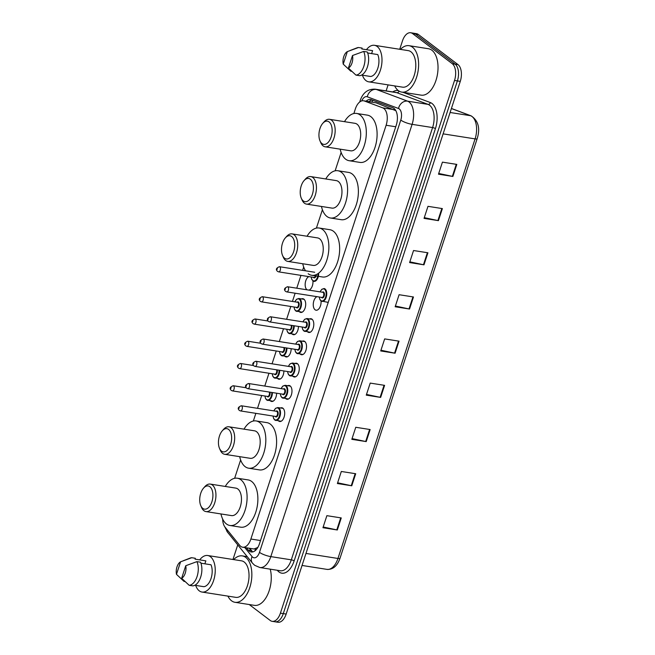 <?xml version="1.0" encoding="UTF-8"?>
<svg xmlns="http://www.w3.org/2000/svg" width="655" height="655" viewBox="0 0 655 655"><rect width="100%" height="100%" fill="white"/><g stroke="black" fill="none" stroke-linecap="round" stroke-linejoin="round"><path stroke-width="0.98" d="M276.606 393.205A6.959 3.807 98.9 0 1 271.612 401.466A6.959 3.807 98.9 0 1 270.589 401.016A6.959 3.807 98.9 0 1 270.368 400.827M283.885 370.951A6.959 3.807 98.9 0 1 278.883 379.204A6.959 3.807 98.9 0 1 277.867 378.762A6.959 3.807 98.9 0 1 277.646 378.574M291.156 348.697A6.959 3.807 98.9 0 1 286.161 356.95A6.959 3.807 98.9 0 1 285.138 356.5A6.959 3.807 98.9 0 1 284.917 356.312M298.434 326.436A6.959 3.807 98.9 0 1 293.432 334.697A6.959 3.807 98.9 0 1 292.417 334.247A6.959 3.807 98.9 0 1 292.187 334.058M301.497 298.909A6.959 3.807 98.9 0 1 302.872 298.688A6.959 3.807 98.9 0 1 303.887 299.139A6.959 3.807 98.9 0 1 305.361 307.13A6.959 3.807 98.9 0 1 300.71 312.435A6.959 3.807 98.9 0 1 299.687 311.993A6.959 3.807 98.9 0 1 299.466 311.805M307.08 289.813A6.959 3.807 98.9 0 1 306.966 289.739A6.959 3.807 98.9 0 1 305.279 282.878A6.959 3.807 98.9 0 1 308.857 276.615M287.766 385.721A6.959 3.807 98.9 0 1 289.15 385.492A6.959 3.807 98.9 0 1 290.165 385.942A6.959 3.807 98.9 0 1 291.639 393.933A6.959 3.807 98.9 0 1 286.98 399.247A6.959 3.807 98.9 0 1 285.965 398.797A6.959 3.807 98.9 0 1 285.744 398.608M295.045 363.459A6.959 3.807 98.9 0 1 296.42 363.238A6.959 3.807 98.9 0 1 297.444 363.689A6.959 3.807 98.9 0 1 298.909 371.68A6.959 3.807 98.9 0 1 294.259 376.985A6.959 3.807 98.9 0 1 293.235 376.543A6.959 3.807 98.9 0 1 293.014 376.355M302.315 341.206A6.959 3.807 98.9 0 1 303.699 340.985A6.959 3.807 98.9 0 1 304.714 341.427A6.959 3.807 98.9 0 1 306.188 349.426A6.959 3.807 98.9 0 1 301.529 354.732A6.959 3.807 98.9 0 1 300.514 354.281A6.959 3.807 98.9 0 1 300.293 354.093M309.594 318.952A6.959 3.807 98.9 0 1 310.969 318.723A6.959 3.807 98.9 0 1 311.993 319.173A6.959 3.807 98.9 0 1 313.458 327.164A6.959 3.807 98.9 0 1 308.808 332.478A6.959 3.807 98.9 0 1 307.784 332.028A6.959 3.807 98.9 0 1 307.563 331.839M280.496 407.975A6.959 3.807 98.9 0 1 281.871 407.754A6.959 3.807 98.9 0 1 282.894 408.196A6.959 3.807 98.9 0 1 284.36 416.195A6.959 3.807 98.9 0 1 279.71 421.501A6.959 3.807 98.9 0 1 278.686 421.05A6.959 3.807 98.9 0 1 278.465 420.862M321.032 300.981A6.959 3.807 98.9 0 1 316.078 310.216A6.959 3.807 98.9 0 1 315.063 309.774A6.959 3.807 98.9 0 1 313.377 302.913A6.959 3.807 98.9 0 1 316.954 296.658M222.667 519.063A13.051 7.148 -81.1 0 0 225.05 527.16L239.73 545.378A13.051 7.148 -81.1 0 0 240.745 546.376A13.051 7.148 -81.1 0 0 242.653 547.212A13.051 7.148 -81.1 0 0 250.881 539.024L386.123 125.252A13.051 7.148 -81.1 0 0 382.733 107.862L364.352 100.985A13.051 7.148 -81.1 0 0 363.574 100.78A13.051 7.148 -81.1 0 0 355.346 108.959L353.856 113.528M242.653 547.212L253.927 548.988L257.3 547.695A4.348 2.383 -81.1 0 0 257.743 547.605M258.086 546.999A13.051 7.148 98.9 0 1 257.3 547.695M395.857 110.695L376.035 102.819L363.574 100.78M341.132 152.459L335.131 170.816M322.407 209.747L316.406 228.104M303.683 267.035L302.602 270.351M300.956 275.378L296.764 288.192M295.127 293.219L292.433 301.447M290.787 306.474L286.603 319.296M283.517 328.728L279.325 341.55M276.246 350.99L272.054 363.803M268.968 373.244L264.776 386.065M261.697 395.497L257.505 408.319M255.859 413.346L253.354 421.018M240.631 459.949L234.629 478.306M312.934 280.946A6.959 3.807 98.9 0 1 308.955 290.116M246.419 547.801L248.294 550.135A13.051 7.148 -81.1 0 0 249.309 551.133A13.051 7.148 -81.1 0 0 251.225 551.968A13.051 7.148 -81.1 0 0 259.445 543.789L396.267 125.179A13.051 7.148 -81.1 0 0 392.877 107.788L371.279 99.707A13.051 7.148 -81.1 0 0 370.501 99.503A13.051 7.148 -81.1 0 0 366.112 101.173M252.699 551.928A13.051 7.148 98.9 0 1 252.191 551.584A13.051 7.148 98.9 0 1 251.168 550.585L249.293 548.26M399.73 49.281L402.457 40.938A13.051 7.148 98.9 0 1 410.685 32.75A13.051 7.148 98.9 0 1 412.593 33.585L452.261 63.699A13.051 7.148 98.9 0 1 454.521 80.459L280.406 613.162A13.051 7.148 98.9 0 1 272.185 621.341A13.051 7.148 98.9 0 1 270.269 620.506L249.236 604.54M232.967 559.485L237.74 544.886M386.131 90.889L388.096 84.88M410.685 32.75L416.441 33.659A13.051 7.148 98.9 0 1 418.348 34.494L458.017 64.608A13.051 7.148 98.9 0 1 460.277 81.367L286.161 614.062L283.287 613.612A13.051 7.148 98.9 0 1 275.059 621.8A13.051 7.148 98.9 0 0 283.287 613.612L457.395 80.909L283.287 613.612L280.406 613.162M458.017 64.608L455.143 64.157A13.051 7.148 98.9 0 1 457.395 80.909A13.051 7.148 98.9 0 0 455.143 64.157L415.475 34.044L455.143 64.157L452.261 63.699M413.559 33.2A13.051 7.148 98.9 0 1 415.475 34.044A13.051 7.148 98.9 0 0 413.559 33.2M368.986 101.631A13.051 7.148 98.9 0 1 372.007 99.978M456.813 164.405L442.428 162.137L438.49 174.189L452.875 176.457L456.813 164.405M438.727 173.46L452.351 176.359A3.48 0.819 18.1 0 0 452.875 176.457M442.371 208.593L427.985 206.333L424.047 218.385L438.424 220.645L442.371 208.593M424.284 217.648L437.9 220.547A3.48 0.819 18.1 0 0 438.424 220.645M427.92 252.781L413.542 250.521L409.604 262.573L423.982 264.833L427.92 252.781M409.842 261.844L423.458 264.735A3.48 0.819 18.1 0 0 423.982 264.833M413.477 296.977L399.1 294.709L395.161 306.761L409.539 309.029L413.477 296.977M395.399 306.032L409.015 308.931A3.48 0.819 18.1 0 0 409.539 309.029M341.263 517.933L326.878 515.665L322.94 527.717L337.325 529.985L341.263 517.933M323.177 526.988L336.793 529.887A3.48 0.819 18.1 0 0 337.325 529.985M355.706 473.737L341.32 471.477L337.382 483.529L351.768 485.789L355.706 473.737M337.62 482.792L351.244 485.691A3.48 0.819 18.1 0 0 351.768 485.789M370.149 429.549L355.763 427.281L351.825 439.333L366.21 441.601L370.149 429.549M352.062 438.604L365.686 441.503A3.48 0.819 18.1 0 0 366.21 441.601M384.591 385.353L370.214 383.093L366.268 395.145L380.653 397.405L384.591 385.353M366.513 394.416L380.129 397.315A3.48 0.819 18.1 0 0 380.653 397.405M399.034 341.165L384.657 338.905L380.719 350.957L395.096 353.217L399.034 341.165M380.956 350.22L394.572 353.119A3.48 0.819 18.1 0 0 395.096 353.217M286.161 614.062A13.051 7.148 98.9 0 1 277.933 622.25L272.185 621.341M233.671 559.599A23.49 12.863 98.9 0 1 242.293 555.89A23.49 12.863 98.9 0 1 245.731 557.397A23.49 12.863 98.9 0 1 250.693 584.383A23.49 12.863 98.9 0 1 234.989 602.297A23.49 12.863 98.9 0 1 231.551 600.791A23.49 12.863 98.9 0 1 227.924 596.124M270.237 569.162A23.49 12.863 98.9 0 1 267.936 593.97A23.49 12.863 98.9 0 1 254.402 605.351L234.989 602.297M199.693 559.886A18.487 10.12 98.9 0 1 207.717 555.514A18.487 10.12 98.9 0 1 210.419 556.701A18.487 10.12 98.9 0 1 214.332 577.939A18.487 10.12 98.9 0 1 201.969 592.038A18.487 10.12 98.9 0 1 199.259 590.851A18.487 10.12 98.9 0 1 195.681 585.406M207.717 555.514L241.515 560.836A18.487 10.12 98.9 0 1 244.217 562.023A18.487 10.12 98.9 0 1 248.122 583.253A18.487 10.12 98.9 0 1 235.767 597.352L201.969 592.038M183.302 560.729L190.253 558.044A13.919 7.623 98.9 0 1 191.743 557.716L195.337 558.281L195.051 559.157L205.842 560.86L204.876 563.816M176.482 574.353A8.703 4.765 98.9 0 1 180.583 561.81L176.482 574.353L184.006 581.386L184.988 581.542M180.583 561.81L191.743 557.716M194.854 585.275L203.844 586.692A13.051 7.148 98.9 0 0 211.041 578.48A13.051 7.148 98.9 0 0 211.008 564.782L200.905 563.185M185.742 565.724A8.703 4.765 98.9 0 1 181.648 578.275L185.742 565.724L196.909 561.638A13.919 7.623 98.9 0 1 197.073 576.531A13.919 7.623 98.9 0 1 189.172 585.308L192.766 585.873A13.919 7.623 98.9 0 0 200.667 577.096A13.919 7.623 98.9 0 0 200.504 562.203L196.909 561.638M181.648 578.275L189.172 585.308M209.862 486.706A11.741 6.427 98.9 0 1 211.893 501.787A11.741 6.427 98.9 0 1 202.772 508.395A11.741 6.427 98.9 0 1 200.782 505.668A11.741 6.427 98.9 0 1 203.541 488.122A11.741 6.427 98.9 0 1 209.862 486.706M203.541 488.122L204.827 486.665A13.919 7.623 98.9 0 1 210.28 484.086A13.919 7.623 98.9 0 1 212.318 484.978A13.919 7.623 98.9 0 1 215.258 500.969A13.919 7.623 98.9 0 1 205.948 511.58A13.919 7.623 98.9 0 1 203.91 510.687A13.919 7.623 98.9 0 1 201.552 507.453L200.782 505.668M205.948 511.58L231.477 515.6A13.919 7.623 -81.1 0 0 240.786 504.989A13.919 7.623 -81.1 0 0 237.847 488.998A13.919 7.623 -81.1 0 0 235.808 488.106L210.28 484.086M225.279 486.444A23.924 13.1 98.9 0 1 237.364 478.224A23.924 13.1 98.9 0 1 240.86 479.755A23.924 13.1 98.9 0 1 245.92 507.24A23.924 13.1 98.9 0 1 229.921 525.482A23.924 13.1 98.9 0 1 226.417 523.951A23.924 13.1 98.9 0 1 220.956 513.946M237.364 478.224L248.147 479.918A23.924 13.1 98.9 0 1 251.651 481.458A23.924 13.1 98.9 0 1 256.703 508.935A23.924 13.1 98.9 0 1 240.704 527.185L229.921 525.482M228.587 429.418A11.741 6.427 98.9 0 1 230.617 444.499A11.741 6.427 98.9 0 1 221.496 451.107A11.741 6.427 98.9 0 1 219.507 448.38A11.741 6.427 98.9 0 1 222.266 430.834A11.741 6.427 98.9 0 1 228.587 429.418M222.266 430.834L223.552 429.377A13.919 7.623 98.9 0 1 229.004 426.798A13.919 7.623 98.9 0 1 231.043 427.69A13.919 7.623 98.9 0 1 233.982 443.681A13.919 7.623 98.9 0 1 224.673 454.3A13.919 7.623 98.9 0 1 222.635 453.399A13.919 7.623 98.9 0 1 220.276 450.165L219.507 448.38M224.673 454.3L250.202 458.312A13.919 7.623 -81.1 0 0 259.511 447.701A13.919 7.623 -81.1 0 0 256.572 431.71A13.919 7.623 -81.1 0 0 254.533 430.818L229.004 426.798M244.004 429.156A23.924 13.1 98.9 0 1 256.089 420.936A23.924 13.1 98.9 0 1 259.585 422.467A23.924 13.1 98.9 0 1 264.645 449.952A23.924 13.1 98.9 0 1 248.646 468.194A23.924 13.1 98.9 0 1 245.142 466.663A23.924 13.1 98.9 0 1 239.681 456.658M256.089 420.936L266.872 422.631A23.924 13.1 98.9 0 1 270.376 424.17A23.924 13.1 98.9 0 1 275.427 451.647A23.924 13.1 98.9 0 1 259.429 469.897L248.646 468.194M291.639 236.504A11.741 6.427 98.9 0 1 293.677 251.585A11.741 6.427 98.9 0 1 284.548 258.201A11.741 6.427 98.9 0 1 282.559 255.466A11.741 6.427 98.9 0 1 285.318 237.921A11.741 6.427 98.9 0 1 291.639 236.504M285.318 237.921L286.603 236.463A13.919 7.623 98.9 0 1 292.056 233.884A13.919 7.623 98.9 0 1 294.095 234.777A13.919 7.623 98.9 0 1 297.034 250.767A13.919 7.623 98.9 0 1 287.725 261.386A13.919 7.623 98.9 0 1 285.695 260.485A13.919 7.623 98.9 0 1 283.328 257.251L282.559 255.466M287.725 261.386L313.254 265.398A13.919 7.623 -81.1 0 0 322.563 254.787A13.919 7.623 -81.1 0 0 319.624 238.797A13.919 7.623 -81.1 0 0 317.585 237.904L292.056 233.884M307.056 236.242A23.924 13.1 98.9 0 1 319.141 228.022A23.924 13.1 98.9 0 1 322.645 229.553A23.924 13.1 98.9 0 1 327.697 257.038A23.924 13.1 98.9 0 1 311.698 275.28A23.924 13.1 98.9 0 1 308.202 273.749M319.141 228.022L329.923 229.717A23.924 13.1 98.9 0 1 333.428 231.256A23.924 13.1 98.9 0 1 338.479 258.733A23.924 13.1 98.9 0 1 322.489 276.983L311.698 275.28M305.533 270.81A23.924 13.1 98.9 0 1 302.733 263.744M310.364 179.216A11.741 6.427 98.9 0 1 312.394 194.298A11.741 6.427 98.9 0 1 303.273 200.913A11.741 6.427 98.9 0 1 301.284 198.178A11.741 6.427 98.9 0 1 304.043 180.633A11.741 6.427 98.9 0 1 310.364 179.216M304.043 180.633L305.328 179.175A13.919 7.623 98.9 0 1 310.781 176.596A13.919 7.623 98.9 0 1 312.82 177.489A13.919 7.623 98.9 0 1 315.759 193.479A13.919 7.623 98.9 0 1 306.45 204.098A13.919 7.623 98.9 0 1 304.419 203.197A13.919 7.623 98.9 0 1 302.053 199.963L301.284 198.178M306.45 204.098L331.979 208.11A13.919 7.623 -81.1 0 0 341.288 197.499A13.919 7.623 -81.1 0 0 338.348 181.509A13.919 7.623 -81.1 0 0 336.31 180.616L310.781 176.596M325.781 178.954A23.924 13.1 98.9 0 1 337.865 170.734A23.924 13.1 98.9 0 1 341.37 172.265A23.924 13.1 98.9 0 1 346.421 199.75A23.924 13.1 98.9 0 1 330.423 217.992A23.924 13.1 98.9 0 1 326.919 216.461A23.924 13.1 98.9 0 1 321.458 206.456M337.865 170.734L348.648 172.429A23.924 13.1 98.9 0 1 352.153 173.968A23.924 13.1 98.9 0 1 357.204 201.445A23.924 13.1 98.9 0 1 341.214 219.695L330.423 217.992M329.088 121.928A11.741 6.427 98.9 0 1 331.119 137.01A11.741 6.427 98.9 0 1 321.998 143.625A11.741 6.427 98.9 0 1 320.008 140.891A11.741 6.427 98.9 0 1 322.768 123.345A11.741 6.427 98.9 0 1 329.088 121.928M322.768 123.345L324.053 121.887A13.919 7.623 98.9 0 1 329.506 119.308A13.919 7.623 98.9 0 1 331.545 120.201A13.919 7.623 98.9 0 1 334.484 136.191A13.919 7.623 98.9 0 1 325.175 146.81A13.919 7.623 98.9 0 1 323.136 145.918A13.919 7.623 98.9 0 1 320.778 142.684L320.008 140.891M325.175 146.81L350.703 150.822A13.919 7.623 -81.1 0 0 360.013 140.211A13.919 7.623 -81.1 0 0 357.073 124.221A13.919 7.623 -81.1 0 0 355.035 123.328L329.506 119.308M344.505 121.666A23.924 13.1 98.9 0 1 356.59 113.446A23.924 13.1 98.9 0 1 360.094 114.977A23.924 13.1 98.9 0 1 365.146 142.463A23.924 13.1 98.9 0 1 349.148 160.704A23.924 13.1 98.9 0 1 345.644 159.173A23.924 13.1 98.9 0 1 340.182 149.168M356.59 113.446L367.373 115.141A23.924 13.1 98.9 0 1 370.877 116.68A23.924 13.1 98.9 0 1 375.929 144.157A23.924 13.1 98.9 0 1 359.939 162.407L349.148 160.704M400.434 49.395A23.49 12.863 98.9 0 1 409.048 45.686A23.49 12.863 98.9 0 1 412.486 47.193A23.49 12.863 98.9 0 1 417.456 74.179A23.49 12.863 98.9 0 1 401.744 92.093A23.49 12.863 98.9 0 1 398.305 90.587A23.49 12.863 98.9 0 1 394.687 85.92M409.048 45.686L428.468 48.74A23.49 12.863 98.9 0 1 431.907 50.255A23.49 12.863 98.9 0 1 436.869 77.233A23.49 12.863 98.9 0 1 421.165 95.147L401.744 92.093M366.456 49.69A18.487 10.12 98.9 0 1 374.48 45.31A18.487 10.12 98.9 0 1 377.182 46.497A18.487 10.12 98.9 0 1 381.087 67.735A18.487 10.12 98.9 0 1 368.724 81.834A18.487 10.12 98.9 0 1 366.022 80.647A18.487 10.12 98.9 0 1 362.436 75.202M374.48 45.31L408.27 50.632A18.487 10.12 98.9 0 1 410.98 51.819A18.487 10.12 98.9 0 1 414.885 73.049A18.487 10.12 98.9 0 1 402.522 87.148L368.724 81.834M350.057 50.525L357.008 47.84A13.919 7.623 98.9 0 1 358.506 47.512L362.1 48.077L361.814 48.953L372.597 50.656L371.631 53.612M343.236 64.149A8.703 4.765 98.9 0 1 347.338 51.606L343.236 64.149L350.769 71.182L351.751 71.338M347.338 51.606L358.506 47.512M361.617 75.071L370.607 76.488A13.051 7.148 98.9 0 0 377.804 68.276A13.051 7.148 98.9 0 0 377.763 54.578L367.668 52.981M352.505 55.519A8.703 4.765 98.9 0 1 348.403 68.071L352.505 55.519L363.672 51.434A13.919 7.623 98.9 0 1 363.828 66.327A13.919 7.623 98.9 0 1 355.935 75.104L359.529 75.669A13.919 7.623 98.9 0 0 367.43 66.892A13.919 7.623 98.9 0 0 367.267 51.999L363.672 51.434M348.403 68.071L355.935 75.104M255.417 548.792A13.051 9.784 141.1 0 0 255.024 550.798M372.949 100.33A13.051 10.848 110.5 0 0 371.811 102.074M260.51 540.539L250.881 539.024M376.035 102.819L364.352 100.985M394.416 109.704L382.733 107.862M395.751 126.767L386.123 125.252M244.782 547.547L252.052 556.57A8.703 4.765 -81.1 0 0 252.732 557.241A8.703 4.765 -81.1 0 0 259.486 552.345L400.778 120.078A8.703 4.765 -81.1 0 0 399.272 108.902A8.703 4.765 -81.1 0 0 398.51 108.484L367.267 96.784A8.703 4.765 -81.1 0 0 361.716 100.919M367.267 96.784A8.703 7.238 110.5 0 1 376.322 89.457L407.574 101.157A17.398 9.53 98.9 0 1 409.088 102A17.398 9.53 98.9 0 1 412.101 124.344L270.81 556.611A17.398 9.53 98.9 0 1 259.839 567.525L280.332 570.751A17.398 9.53 -81.1 0 0 291.303 559.837L432.595 127.569A17.398 9.53 -81.1 0 0 429.582 105.226A17.398 9.53 -81.1 0 0 428.067 104.382L396.815 92.683A17.398 9.53 -81.1 0 0 395.784 92.412L375.29 89.186A17.398 9.53 98.9 0 1 376.322 89.457L396.815 92.683A2.178 1.809 -69.5 0 0 399.026 91.07M402.858 92.265L430.327 102.548A19.576 10.717 98.9 0 1 435.419 128.634L294.136 560.901A2.178 0.516 18.1 0 0 291.303 559.837L270.81 556.611A8.703 2.055 -161.9 0 1 259.486 552.345M430.327 102.548A2.178 1.809 -69.5 0 1 428.067 104.382L407.574 101.157A8.703 7.238 110.5 0 0 398.51 108.484M294.136 560.901A19.576 10.717 98.9 0 1 278.932 571.921A19.576 10.717 98.9 0 1 277.409 570.423L277.278 570.268M392.73 91.929A19.576 10.717 98.9 0 1 398.379 90.636M454.521 80.459L460.277 81.367M412.593 33.585L418.348 34.494M400.778 120.078A8.703 2.055 -161.9 0 0 412.101 124.344L432.595 127.569A2.178 0.516 18.1 0 1 435.419 128.634M360.528 101.443A8.703 2.055 -161.9 0 1 360.185 100.534L359.71 102M226.384 528.806A8.703 6.517 141.1 0 0 227.522 532.196L252.47 563.161A8.703 6.517 141.1 0 1 252.052 556.57M251.168 550.585L248.294 550.135M451.418 108.468L471.158 115.861A4.348 3.619 110.5 0 0 470.56 115.706L451.393 108.534M471.158 115.861C478.387 120.757 480.385 128.364 477.159 138.68A4.348 1.032 -161.9 0 1 475.088 138.893A17.398 9.53 -81.1 0 0 470.56 115.706L450.1 112.488M305.975 553.434L337.955 558.469A4.348 1.032 18.1 0 0 340.019 558.248C337.292 565.994 332.945 569.703 326.984 569.383A17.398 9.53 -81.1 0 0 337.955 558.469L475.088 138.893L443.116 133.857M398.51 341.083L394.572 353.119M384.059 385.271L380.129 397.315M369.616 429.467L365.686 441.503M355.174 473.655L351.244 485.691M340.731 517.843L336.793 529.887M412.953 296.895L409.015 308.931M427.396 252.699L423.458 264.735M441.838 208.511L437.9 220.547M456.281 164.315L452.351 176.359M273.823 410.89L275.608 408.294L277.851 407.557A6.525 3.57 98.9 0 1 278.809 407.975A6.525 3.57 98.9 0 1 280.184 415.475A6.525 3.57 98.9 0 1 275.82 420.444A6.525 3.57 98.9 0 1 274.863 420.027M273.094 416.056A6.091 3.332 -81.1 0 0 274.642 419.568A6.091 3.332 -81.1 0 0 279.366 416.138A6.091 3.332 -81.1 0 0 278.318 408.319A6.091 3.332 -81.1 0 0 273.905 410.898M276.033 411.234A3.046 1.67 98.9 0 1 277.392 411.135A3.046 1.67 98.9 0 1 277.925 415.041A3.046 1.67 98.9 0 1 275.558 416.76A3.046 1.67 98.9 0 1 275.223 416.392M275.714 416.465A2.612 1.433 -81.1 0 0 277.458 414.476A2.612 1.433 -81.1 0 0 276.901 411.479A2.612 1.433 -81.1 0 0 276.525 411.307L241.286 405.764A2.612 1.433 98.9 0 1 241.67 405.936A2.612 1.433 98.9 0 1 242.219 408.933A2.612 1.433 98.9 0 1 240.475 410.922L275.714 416.465M239.214 407.656L238.952 408.458L239.214 407.656M281.093 388.628L282.886 386.041L285.122 385.304A6.525 3.57 98.9 0 1 286.079 385.721A6.525 3.57 98.9 0 1 287.455 393.213A6.525 3.57 98.9 0 1 283.099 398.191A6.525 3.57 98.9 0 1 282.141 397.773M280.373 393.802A6.091 3.332 -81.1 0 0 281.912 397.315A6.091 3.332 -81.1 0 0 286.644 393.884A6.091 3.332 -81.1 0 0 285.588 386.065A6.091 3.332 -81.1 0 0 281.183 388.644M283.312 388.98A3.046 1.67 98.9 0 1 284.671 388.873A3.046 1.67 98.9 0 1 285.195 392.787A3.046 1.67 98.9 0 1 282.829 394.498A3.046 1.67 98.9 0 1 282.493 394.138M282.985 394.212A2.612 1.433 -81.1 0 0 284.728 392.222A2.612 1.433 -81.1 0 0 284.18 389.226A2.612 1.433 -81.1 0 0 283.795 389.054L248.564 383.511A2.612 1.433 98.9 0 1 248.941 383.674A2.612 1.433 98.9 0 1 249.498 386.671A2.612 1.433 98.9 0 1 247.754 388.669L282.985 394.212M246.493 385.402L246.231 386.204L246.493 385.402M288.372 366.374L290.157 363.787L292.4 363.042A6.525 3.57 98.9 0 1 293.358 363.468A6.525 3.57 98.9 0 1 294.734 370.959A6.525 3.57 98.9 0 1 290.37 375.937A6.525 3.57 98.9 0 1 289.412 375.52M287.643 371.541A6.091 3.332 -81.1 0 0 289.191 375.061A6.091 3.332 -81.1 0 0 293.915 371.631A6.091 3.332 -81.1 0 0 292.867 363.812A6.091 3.332 -81.1 0 0 288.454 366.391M290.583 366.718A3.046 1.67 98.9 0 1 291.942 366.62A3.046 1.67 98.9 0 1 292.474 370.534A3.046 1.67 98.9 0 1 290.108 372.245A3.046 1.67 98.9 0 1 289.772 371.876M290.263 371.958A2.612 1.433 -81.1 0 0 292.007 369.969A2.612 1.433 -81.1 0 0 291.45 366.964A2.612 1.433 -81.1 0 0 291.074 366.8L255.835 361.249A2.612 1.433 98.9 0 1 256.22 361.421A2.612 1.433 98.9 0 1 256.768 364.417A2.612 1.433 98.9 0 1 255.024 366.407L290.263 371.958M253.763 363.148L253.501 363.951L253.763 363.148M295.642 344.121L297.427 341.525L299.671 340.788A6.525 3.57 98.9 0 1 300.629 341.206A6.525 3.57 98.9 0 1 302.004 348.706A6.525 3.57 98.9 0 1 297.648 353.675A6.525 3.57 98.9 0 1 296.69 353.258M294.914 349.287A6.091 3.332 -81.1 0 0 296.461 352.799A6.091 3.332 -81.1 0 0 301.194 349.377A6.091 3.332 -81.1 0 0 300.137 341.55A6.091 3.332 -81.1 0 0 295.732 344.129M297.853 344.464A3.046 1.67 98.9 0 1 299.22 344.366A3.046 1.67 98.9 0 1 299.744 348.272A3.046 1.67 98.9 0 1 297.378 349.991A3.046 1.67 98.9 0 1 297.043 349.623M297.534 349.696A2.612 1.433 -81.1 0 0 299.278 347.707A2.612 1.433 -81.1 0 0 298.729 344.71A2.612 1.433 -81.1 0 0 298.344 344.546L263.113 338.995A2.612 1.433 98.9 0 1 263.49 339.167A2.612 1.433 98.9 0 1 264.047 342.164A2.612 1.433 98.9 0 1 262.303 344.153L297.534 349.696M261.042 340.887L260.78 341.697L261.042 340.887M302.921 321.859L304.706 319.272L306.949 318.535A6.525 3.57 98.9 0 1 307.899 318.952A6.525 3.57 98.9 0 1 309.283 326.444A6.525 3.57 98.9 0 1 304.919 331.422A6.525 3.57 98.9 0 1 303.961 331.004M302.192 327.033A6.091 3.332 -81.1 0 0 303.732 330.546A6.091 3.332 -81.1 0 0 308.464 327.115A6.091 3.332 -81.1 0 0 307.416 319.296A6.091 3.332 -81.1 0 0 303.003 321.875M305.132 322.211A3.046 1.67 98.9 0 1 306.491 322.113A3.046 1.67 98.9 0 1 307.023 326.018A3.046 1.67 98.9 0 1 304.657 327.737A3.046 1.67 98.9 0 1 304.321 327.369M304.812 327.443A2.612 1.433 -81.1 0 0 306.556 325.453A2.612 1.433 -81.1 0 0 306 322.456A2.612 1.433 -81.1 0 0 305.623 322.285L270.384 316.742A2.612 1.433 98.9 0 1 270.769 316.905A2.612 1.433 98.9 0 1 271.317 319.91A2.612 1.433 98.9 0 1 269.573 321.9L304.812 327.443M268.313 318.633L268.051 319.435L268.313 318.633M320.074 291.86L321.859 289.273L324.102 288.536A6.525 3.57 98.9 0 1 325.06 288.953A6.525 3.57 98.9 0 1 326.436 296.445A6.525 3.57 98.9 0 1 322.072 301.423A6.525 3.57 98.9 0 1 321.122 301.005M319.345 297.034A6.091 3.332 -81.1 0 0 320.893 300.547A6.091 3.332 -81.1 0 0 325.617 297.116A6.091 3.332 -81.1 0 0 324.569 289.297A6.091 3.332 -81.1 0 0 320.156 291.876M322.285 292.212A3.046 1.67 98.9 0 1 323.644 292.114A3.046 1.67 98.9 0 1 324.176 296.019A3.046 1.67 98.9 0 1 321.81 297.738A3.046 1.67 98.9 0 1 321.474 297.37M321.965 297.444A2.612 1.433 -81.1 0 0 323.709 295.454A2.612 1.433 -81.1 0 0 323.152 292.457A2.612 1.433 -81.1 0 0 322.776 292.286L287.537 286.743A2.612 1.433 98.9 0 1 287.922 286.906A2.612 1.433 98.9 0 1 288.47 289.911A2.612 1.433 98.9 0 1 286.726 291.901L321.965 297.444M285.465 288.634L285.203 289.436L285.465 288.634M272.406 392.55A6.525 3.57 98.9 0 1 267.723 400.41A6.525 3.57 98.9 0 1 266.765 399.992M264.997 396.021A6.091 3.332 -81.1 0 0 266.536 399.534A6.091 3.332 -81.1 0 0 270.106 398.445A6.091 3.332 -81.1 0 0 271.8 392.451M269.942 392.157A3.046 1.67 98.9 0 1 269.5 395.767A3.046 1.67 98.9 0 1 267.461 396.725A3.046 1.67 98.9 0 1 267.125 396.357M233.573 385.893A2.612 1.433 98.9 0 1 234.122 388.898A2.612 1.433 98.9 0 1 232.378 390.888L231.338 390.437C229.266 388.636 229.88 387.064 233.188 385.729A2.612 1.433 98.9 0 1 233.573 385.893M230.855 388.423L231.117 387.621L230.855 388.423M232.378 390.888L267.617 396.431A2.612 1.433 -81.1 0 0 269.197 394.965A2.612 1.433 -81.1 0 0 269.246 392.05M279.685 370.288A6.525 3.57 98.9 0 1 274.994 378.156A6.525 3.57 98.9 0 1 274.044 377.738M272.267 373.759A6.091 3.332 -81.1 0 0 273.815 377.28A6.091 3.332 -81.1 0 0 277.376 376.191A6.091 3.332 -81.1 0 0 279.079 370.198M277.212 369.903A3.046 1.67 98.9 0 1 276.778 373.506A3.046 1.67 98.9 0 1 274.732 374.464A3.046 1.67 98.9 0 1 274.396 374.095M240.844 363.64A2.612 1.433 98.9 0 1 241.4 366.636A2.612 1.433 98.9 0 1 239.656 368.626L238.608 368.184C236.537 366.382 237.159 364.81 240.467 363.476A2.612 1.433 98.9 0 1 240.844 363.64M238.133 366.17L238.395 365.367L238.133 366.17M239.656 368.626L274.887 374.177A2.612 1.433 -81.1 0 0 276.476 372.703A2.612 1.433 -81.1 0 0 276.525 369.797M286.956 348.034A6.525 3.57 98.9 0 1 282.272 355.902A6.525 3.57 98.9 0 1 281.314 355.477M279.546 351.506A6.091 3.332 -81.1 0 0 281.085 355.018A6.091 3.332 -81.1 0 0 284.655 353.929A6.091 3.332 -81.1 0 0 286.35 347.936M284.491 347.641A3.046 1.67 98.9 0 1 284.049 351.252A3.046 1.67 98.9 0 1 282.01 352.21A3.046 1.67 98.9 0 1 281.675 351.841M248.122 341.386A2.612 1.433 98.9 0 1 248.671 344.383A2.612 1.433 98.9 0 1 246.927 346.372L245.887 345.93C243.816 344.121 244.43 342.557 247.737 341.214A2.612 1.433 98.9 0 1 248.122 341.386M245.404 343.916L245.666 343.114L245.404 343.916M246.927 346.372L282.158 351.915A2.612 1.433 -81.1 0 0 283.746 350.45A2.612 1.433 -81.1 0 0 283.795 347.535M294.234 325.781A6.525 3.57 98.9 0 1 289.543 333.641A6.525 3.57 98.9 0 1 288.593 333.223M286.816 329.252A6.091 3.332 -81.1 0 0 288.364 332.765A6.091 3.332 -81.1 0 0 291.925 331.676A6.091 3.332 -81.1 0 0 293.628 325.682M291.762 325.388A3.046 1.67 98.9 0 1 291.328 328.998A3.046 1.67 98.9 0 1 289.281 329.956A3.046 1.67 98.9 0 1 288.945 329.588M255.393 319.124A2.612 1.433 98.9 0 1 255.949 322.129A2.612 1.433 98.9 0 1 254.206 324.119L253.157 323.668C251.086 321.867 251.708 320.295 255.016 318.96A2.612 1.433 98.9 0 1 255.393 319.124M252.674 321.654L252.945 320.852L252.674 321.654M254.206 324.119L289.436 329.661A2.612 1.433 -81.1 0 0 291.025 328.196A2.612 1.433 -81.1 0 0 291.074 325.281M304.116 299.327L298.852 298.5A6.525 3.57 98.9 0 1 299.802 298.917A6.525 3.57 98.9 0 1 301.185 306.409A6.525 3.57 98.9 0 1 296.821 311.387A6.525 3.57 98.9 0 1 295.863 310.969M294.095 306.99A6.091 3.332 -81.1 0 0 295.634 310.511A6.091 3.332 -81.1 0 0 300.367 307.08A6.091 3.332 -81.1 0 0 299.31 299.261A6.091 3.332 -81.1 0 0 294.906 301.84M297.034 302.176A3.046 1.67 98.9 0 1 298.393 302.07A3.046 1.67 98.9 0 1 298.926 305.983A3.046 1.67 98.9 0 1 296.559 307.694A3.046 1.67 98.9 0 1 296.224 307.326M261.476 301.857L296.707 307.408A2.612 1.433 -81.1 0 0 298.459 305.418A2.612 1.433 -81.1 0 0 297.902 302.422A2.612 1.433 -81.1 0 0 297.526 302.25L262.287 296.707A2.612 1.433 98.9 0 1 262.671 296.871A2.612 1.433 98.9 0 1 263.22 299.867A2.612 1.433 98.9 0 1 261.476 301.857L260.436 301.415C258.365 299.613 258.979 298.041 262.287 296.707M259.953 299.401L260.215 298.598L259.953 299.401M318.649 273.151A6.525 3.57 98.9 0 1 313.974 281.388A6.525 3.57 98.9 0 1 313.016 280.97M311.248 276.991A6.091 3.332 -81.1 0 0 312.795 280.512A6.091 3.332 -81.1 0 0 316.316 279.472A6.091 3.332 -81.1 0 0 318.06 273.577M316.34 274.56A3.046 1.67 98.9 0 1 313.712 277.695A3.046 1.67 98.9 0 1 313.377 277.327M279.824 266.872A2.612 1.433 98.9 0 1 280.373 269.868A2.612 1.433 98.9 0 1 278.629 271.858L277.589 271.416C275.518 269.614 276.14 268.042 279.439 266.708A2.612 1.433 98.9 0 1 279.824 266.872M277.106 269.401L277.368 268.599L277.106 269.401M278.629 271.858L313.868 277.409A2.612 1.433 -81.1 0 0 315.473 275.878M249.727 548.325L252.568 551.846M252.47 563.161L254.664 565.298L259.839 567.525M375.29 89.186C368.004 88.793 362.968 92.576 360.185 100.534M224.78 526.8L227.522 532.196M477.159 138.68L340.019 558.248M326.984 569.383L302.053 565.453M242.293 555.89L247.238 556.668M273.012 416.04L273.675 418.627L274.732 419.97L281.085 421.28M241.286 405.764C237.978 407.099 237.364 408.671 239.435 410.48L240.475 410.922M277.851 407.557L283.116 408.384M280.283 393.786L280.946 396.365L282.01 397.716L288.364 399.018M248.564 383.511C245.257 384.845 244.643 386.417 246.714 388.219L247.754 388.669M285.122 385.304L290.386 386.131M287.561 371.532L288.225 374.111L289.281 375.462L295.634 376.764M255.835 361.249C252.527 362.592 251.913 364.164 253.984 365.965L255.024 366.407M292.4 363.042L297.665 363.877M294.832 349.271L295.495 351.858L296.559 353.209L302.913 354.511M263.113 338.995C259.806 340.338 259.192 341.902 261.263 343.711L262.303 344.153M299.671 340.788L304.935 341.615M302.111 327.017L302.774 329.596L303.83 330.947L310.183 332.249M270.384 316.742C267.076 318.076 266.462 319.648 268.534 321.449L269.573 321.9M306.949 318.535L312.214 319.362M319.263 297.018L319.927 299.597L320.983 300.948L328.229 302.389M287.537 286.743C284.237 288.077 283.615 289.649 285.686 291.45L286.726 291.901M272.988 401.237L266.634 399.935L265.578 398.584L264.915 396.005M233.188 385.729L246.272 387.785M280.266 378.983L273.913 377.681L272.848 376.33L272.185 373.751M240.467 363.476L253.55 365.531M287.537 356.729L281.183 355.428L280.127 354.077L279.464 351.489M247.737 341.214L260.821 343.277M294.807 334.468L288.462 333.166L287.398 331.815L286.734 329.236M255.016 318.96L268.1 321.015M302.086 312.214L295.732 310.912L294.676 309.561L294.013 306.982M298.852 298.5L296.609 299.237L294.824 301.824M313.974 281.388L311.829 279.562L311.166 276.983M279.439 266.708L314.678 272.251"/></g></svg>
